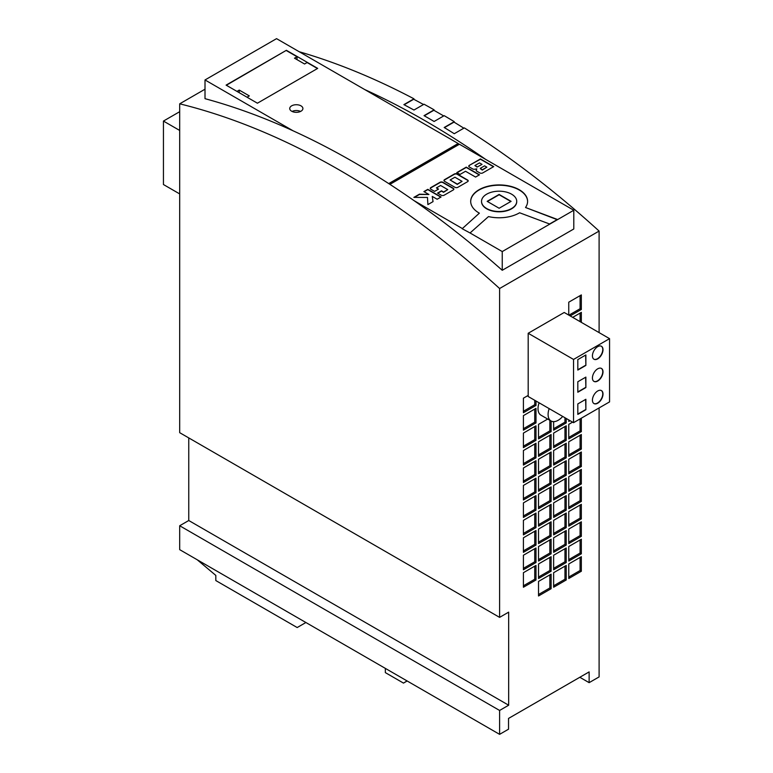 <?xml version="1.0" encoding="UTF-8"?>
<svg xmlns="http://www.w3.org/2000/svg" width="773" height="773" viewBox="0 0 773 773"><rect width="100%" height="100%" fill="white"/><g stroke="black" fill="none" stroke-linecap="round" stroke-linejoin="round"><path stroke-width="1.16" d="M300.977 105.843A6.59 3.807 0 0 0 293.798 105.012A6.59 3.807 0 0 0 289.73 108.529A6.59 3.807 0 0 0 291.663 111.225A6.59 3.807 0 0 0 298.842 112.046A6.59 3.807 0 0 0 302.91 108.529A6.59 3.807 0 0 0 300.977 105.843M300.571 111.438A6.59 3.807 0 0 0 292.068 111.438M443.683 115.94A818.994 472.854 -120 0 0 438.9 113.158A818.994 472.854 -120 0 0 433.856 110.278L424.29 115.795M562.696 416.425A14.252 8.223 -60 0 1 558.174 420.28A14.252 8.223 -60 0 1 551.043 420.985A14.252 8.223 -60 0 1 549.168 408.617M551.043 420.985L540.965 415.169A14.252 8.223 -60 0 1 539.09 402.801M516.731 201.492A17.595 10.165 180 0 1 516.731 201.637A17.595 10.165 180 0 1 505.861 211.029A17.595 10.165 180 0 1 486.69 208.826A17.595 10.165 180 0 1 481.531 201.637A17.595 10.165 180 0 1 481.531 201.492M511.571 194.168A17.595 10.165 180 0 1 516.731 201.347A17.595 10.165 180 0 1 505.861 210.739A17.595 10.165 180 0 1 486.69 208.536A17.595 10.165 180 0 1 481.531 201.347A17.595 10.165 180 0 1 492.391 191.965A17.595 10.165 180 0 1 511.571 194.168M479.366 213.164L462.186 228.731L479.366 213.164A28.456 16.426 180 0 1 479.018 212.971A28.456 16.426 180 0 1 470.689 201.347A28.456 16.426 180 0 1 488.256 186.177A28.456 16.426 180 0 1 519.263 189.733A28.456 16.426 180 0 1 527.601 201.347A28.456 16.426 180 0 1 525.524 207.502L557.43 219.464L549.574 223.996L519.601 212.768A28.456 16.426 180 0 1 488.488 216.585L470.052 232.973L502.247 251.563L573.788 210.256L459.423 144.232L389.921 184.361M470.689 201.492A28.456 16.426 180 0 1 488.372 186.438A28.456 16.426 180 0 1 519.263 190.023A28.456 16.426 180 0 1 527.592 201.492M597.722 358.865A7.479 4.319 120 0 0 602.602 352.275A7.479 4.319 120 0 0 601.462 346.285A7.479 4.319 120 0 0 597.722 346.652A7.479 4.319 120 0 0 592.833 353.242A7.479 4.319 120 0 0 593.973 359.242A7.479 4.319 120 0 0 597.722 358.865M593.857 359.165A7.479 4.319 120 0 0 597.461 358.72A7.479 4.319 120 0 0 602.322 352.246A7.479 4.319 120 0 0 601.326 346.207M597.722 381.031A7.479 4.319 120 0 0 602.602 374.441A7.479 4.319 120 0 0 601.462 368.441A7.479 4.319 120 0 0 597.722 368.818A7.479 4.319 120 0 0 592.833 375.407A7.479 4.319 120 0 0 593.973 381.398A7.479 4.319 120 0 0 597.722 381.031M593.857 381.331A7.479 4.319 120 0 0 597.461 380.886A7.479 4.319 120 0 0 602.322 374.412A7.479 4.319 120 0 0 601.326 368.373M597.722 403.197A7.479 4.319 120 0 0 602.602 396.607A7.479 4.319 120 0 0 601.462 390.607A7.479 4.319 120 0 0 597.722 390.983A7.479 4.319 120 0 0 592.833 397.573A7.479 4.319 120 0 0 593.973 403.564A7.479 4.319 120 0 0 597.722 403.197M593.857 403.487A7.479 4.319 120 0 0 597.461 403.052A7.479 4.319 120 0 0 602.322 396.578A7.479 4.319 120 0 0 601.326 390.539M188.757 437.914L188.757 520.519L179.694 525.756L179.694 549.651L499.6 734.35L499.6 710.455L508.673 705.218L508.673 612.139L499.6 617.376L499.6 288.522A819.351 473.057 -120 0 0 339.647 170.166A819.351 473.057 -120 0 0 179.694 103.824L205.009 89.204M293.083 130.801L205.009 79.957L205.009 98.673A819.351 473.057 -120 0 1 293.083 130.801A819.351 473.057 60 0 1 353.628 162.098A819.351 473.057 60 0 1 414.164 200.709L462.186 228.441M485.705 159.412A819.351 473.057 -120 0 0 425.169 120.791A819.351 473.057 -120 0 0 364.624 89.504L276.55 38.65L205.009 79.957M434.107 110.413L434.107 109.834L424.029 115.66A819.351 473.057 60 0 1 429.073 118.54A819.351 473.057 60 0 1 434.107 121.477L444.185 115.66A819.351 473.057 -120 0 1 454.263 121.67L444.185 127.497A819.351 473.057 60 0 1 454.263 133.719L464.341 127.893A819.351 473.057 -120 0 1 599.104 231.069L599.104 332.622M434.107 109.834A819.351 473.057 -120 0 0 424.029 104.22L413.961 110.037A819.351 473.057 60 0 0 403.883 104.626L413.961 98.809A819.351 473.057 -120 0 0 299.219 51.743M179.694 103.824L179.694 432.677L499.6 617.376M385.35 668.384L385.35 672.626L403.487 683.1L407.158 680.974M403.487 683.1L407.081 680.936M579.818 677.283L589.132 682.656L589.132 671.901L508.528 718.436L508.528 729.2L499.6 734.35M465.53 171.268L475.579 177.065L479.502 174.804L466.245 167.142L456.804 172.592L460.012 174.447L465.53 171.268M437.547 193.086L441.248 195.221A2.029 1.169 180 0 0 444.117 195.221L453.278 189.945A2.029 1.169 180 0 0 453.867 189.114A2.029 1.169 180 0 0 453.278 188.283L442.89 182.283A2.029 1.169 180 0 0 440.021 182.283L430.861 187.568A2.029 1.169 180 0 0 430.271 188.399A2.029 1.169 180 0 0 430.861 189.23L434.581 191.375L438.523 189.105L436.426 187.897L440.6 185.491L447.741 189.607L443.567 192.013L441.489 190.815L437.547 193.086M427.894 204.594L433.054 201.618L432.242 196.41L437.16 199.25L441.083 196.989L427.817 189.327L423.894 191.598L428.938 194.506L419.42 194.178L413.864 197.386L427.479 197.444L427.894 204.594M476.777 171.162A2.029 1.169 180 0 1 476.187 170.34A2.029 1.169 180 0 1 476.255 170.031L476.796 168.872L474.757 169.229A2.029 1.169 180 0 1 472.718 168.939L469.356 166.997A2.029 1.169 180 0 1 468.767 166.176A2.029 1.169 180 0 1 469.356 165.345L480.448 158.938L493.715 166.601L482.729 172.939A2.029 1.169 180 0 1 479.859 172.939L476.777 171.162M444.572 181.317A2.029 1.169 180 0 1 443.973 180.486A2.029 1.169 180 0 1 444.572 179.655L454.34 174.012A2.029 1.169 180 0 1 457.21 174.012L467.597 180.012A2.029 1.169 180 0 1 468.196 180.843A2.029 1.169 180 0 1 467.597 181.674L457.838 187.317A2.029 1.169 180 0 1 454.959 187.317L444.572 181.317M459.172 144.377L458.167 143.507L388.732 183.597M458.167 143.507L364.624 89.504M286.387 50.303L226.093 85.117L257.419 103.205L317.713 68.391L286.387 50.303L226.344 85.262M535.998 492.71L535.998 478.168L523.408 485.434L523.408 499.986L535.998 492.71L534.742 491.986L534.742 478.893M551.12 483.985L551.12 469.443L538.52 476.709L538.52 491.251L551.12 483.985L549.854 483.26L549.854 470.168M566.232 475.26L566.232 460.718L553.632 467.984L553.632 482.526L566.232 475.26L564.966 474.535L564.966 461.442M535.998 510.161L535.998 495.619L523.408 502.894L523.408 517.437L535.998 510.161L534.742 509.436L534.742 496.343M566.232 440.349L566.232 425.807L553.632 433.083L553.632 447.625L566.232 440.349L564.966 439.624L564.966 426.541M535.998 475.26L535.998 460.718L523.408 467.984L523.408 482.526L535.998 475.26L534.742 474.535L534.742 461.442M551.12 466.534L551.12 451.992L538.52 459.259L538.52 473.801L551.12 466.534L549.854 465.8L549.854 452.717M566.232 457.809L566.232 443.267L553.632 450.533L553.632 465.075L566.232 457.809L564.966 457.075L564.966 443.992M535.998 440.349L535.998 425.807L523.408 433.083L523.408 447.625L535.998 440.349L534.742 439.624L534.742 426.541M535.998 422.899L535.998 408.357L523.408 415.632L523.408 430.175L535.998 422.899L534.742 422.174L534.742 409.081M581.344 553.797L581.344 539.254L568.754 546.521L568.754 561.063L581.344 553.797L580.088 553.062L580.088 539.979M547.699 419.053L538.52 424.358L538.52 438.9L551.12 431.624L551.12 421.034M553.632 421.652L553.632 430.175L566.232 422.899L566.232 418.464M535.998 457.809L535.998 443.258L523.408 450.533L523.408 465.075L535.998 457.809L534.742 457.075L534.742 443.992M551.12 449.084L551.12 434.532L538.52 441.808L538.52 456.35L551.12 449.084L549.854 448.35L549.854 435.267M566.232 510.161L566.232 495.619L553.632 502.894L553.632 517.437L566.232 510.161L564.966 509.436L564.966 496.343M535.998 545.071L535.998 530.52L523.408 537.795L523.408 552.337L535.998 545.071L534.742 544.337L534.742 531.254M551.12 536.336L551.12 521.794L538.52 529.07L538.52 543.612L551.12 536.336L549.854 535.612L549.854 522.529M566.232 527.611L566.232 513.069L553.632 520.345L553.632 534.887L566.232 527.611L564.966 526.886L564.966 513.794M551.12 518.886L551.12 504.344L538.52 511.62L538.52 526.162L551.12 518.886L549.854 518.161L549.854 505.069M535.998 527.611L535.998 513.069L523.408 520.345L523.408 534.887L535.998 527.611L534.742 526.886L534.742 513.794M566.232 492.71L566.232 478.168L553.632 485.434L553.632 499.986L566.232 492.71L564.966 491.986L564.966 478.893M551.12 501.435L551.12 486.893L538.52 494.169L538.52 508.711L551.12 501.435L549.854 500.711L549.854 487.618M566.232 579.972L566.232 565.43L553.632 572.696L553.632 587.238L566.232 579.972L564.966 579.248L564.966 566.155M551.12 588.697L551.12 574.155L538.52 581.422L538.52 595.973L551.12 588.697L549.854 587.973L549.854 574.88M566.232 562.522L566.232 547.98L553.632 555.246L553.632 569.788L566.232 562.522L564.966 561.787L564.966 548.704M551.12 571.247L551.12 556.705L538.52 563.971L538.52 578.513L551.12 571.247L549.854 570.522L549.854 557.43M535.998 562.522L535.998 547.98L523.408 555.246L523.408 569.788L535.998 562.522L534.742 561.787L534.742 548.704M551.12 553.797L551.12 539.245L538.52 546.521L538.52 561.063L551.12 553.797L549.854 553.062L549.854 539.979M566.232 545.071L566.232 530.52L553.632 537.795L553.632 552.337L566.232 545.071L564.966 544.337L564.966 531.254M535.998 579.972L535.998 565.43L523.408 572.696L523.408 587.238L535.998 579.972L534.742 579.248L534.742 566.155M581.344 536.336L581.344 521.794L568.754 529.07L568.754 543.612L581.344 536.336L580.088 535.612L580.088 522.529M581.344 518.886L581.344 504.344L568.754 511.62L568.754 526.162L581.344 518.886L580.088 518.161L580.088 505.069M581.344 501.435L581.344 486.893L568.754 494.169L568.754 508.711L581.344 501.435L580.088 500.711L580.088 487.618M581.344 483.985L581.344 469.443L568.754 476.709L568.754 491.261L581.344 483.985L580.088 483.26L580.088 470.168M581.344 466.534L581.344 451.992L568.754 459.259L568.754 473.801L581.344 466.534L580.088 465.81L580.088 452.717M581.344 449.084L581.344 434.532L568.754 441.808L568.754 456.35L581.344 449.084L580.088 448.35L580.088 435.267M572.59 422.135L568.754 424.358L568.754 438.9L581.344 431.624L581.344 418.174M568.754 419.923L568.754 421.449L570.068 420.686M581.344 322.36L581.344 312.369L572.687 317.365M570.174 315.915L581.344 309.461L581.344 294.919L568.754 302.195L568.754 315.094M581.344 571.247L581.344 556.705L568.754 563.971L568.754 578.513L581.344 571.247L580.088 570.522L580.088 557.43M589.132 682.656L599.104 676.906L599.104 407.922M499.6 288.522L599.104 231.069M609.559 338.651L573.537 359.445L573.537 422.686L609.559 401.892L609.559 338.651L564.213 312.476L528.191 333.269L528.191 395.418L523.408 398.182L523.408 412.724L535.998 405.448L535.998 401.013M414.164 200.709A819.351 473.057 -120 0 1 502.247 270.289L573.788 228.982L573.788 210.256M179.694 525.756L499.6 710.455M413.961 99.379L413.961 98.809M454.263 122.269L454.263 121.67M502.247 270.289L502.247 251.563M462.186 228.731L470.052 232.973M188.757 520.519L508.673 705.218M573.537 359.445L528.191 333.269M573.537 422.686L528.191 396.51L528.191 395.418M585.876 387.573L585.876 377.108L577.817 381.756L577.817 392.23L585.876 387.573L585.625 377.253M585.876 409.738L585.876 399.274L577.817 403.921L577.817 414.396L585.876 409.738L585.625 399.419M585.876 365.416L585.876 354.942L577.817 359.6L577.817 370.064L585.876 365.416L585.625 355.087M577.817 369.774L585.625 365.271M577.817 414.106L585.625 409.593M577.817 391.94L585.625 387.428M557.13 219.638L525.524 207.502M511.098 201.347L499.126 194.438L487.164 201.347L499.126 208.256L511.098 201.347M297.016 59.637L297.016 56.729L286.387 50.593M317.461 68.536L307.094 62.545L304.572 64.004L294.494 58.188L297.016 56.729M247.051 97.214L249.312 95.9L239.244 90.083L236.973 91.398M428.938 194.506L419.42 194.467L414.367 197.386M440.832 197.134L427.817 189.617L424.145 191.743M433.015 201.637L432.242 196.41M447.741 189.607L443.567 192.313L441.489 191.105L437.808 193.231M438.272 189.25L436.426 187.897M430.29 188.544A2.029 1.169 180 0 1 430.861 187.858L430.861 187.568M453.857 189.259A2.029 1.169 180 0 0 453.278 188.573L442.89 182.583A2.029 1.169 180 0 0 440.021 182.583L430.861 187.858M510.847 201.492L499.126 194.738L487.415 201.492M493.464 166.746L480.448 159.228L469.356 165.345M468.776 166.321A2.029 1.169 180 0 1 469.356 165.635M476.796 168.872L476.255 170.321M474.883 165.538L477.047 167.084L482.033 164.388L479.453 162.9L474.883 165.538L477.047 166.794M477.047 167.084L482.033 164.388M480.284 168.63L482.284 170.099L486.855 167.171L484.565 165.847L480.391 168.253L482.284 169.809L486.855 167.171M479.25 174.949L466.245 167.432L457.056 172.737M443.992 180.631A2.029 1.169 180 0 1 444.572 179.945L444.572 179.655M468.177 180.988A2.029 1.169 180 0 0 467.597 180.302L457.21 174.312A2.029 1.169 180 0 0 454.34 174.312L444.572 179.945M450.128 179.974L457.287 184.389L462.061 181.346L454.911 177.21L450.128 179.974L457.287 184.1L462.061 181.346M458.167 143.797L388.974 183.752M239.244 92.702L239.244 90.083M197.231 559.778L215.822 575.412L215.822 580.562L297.18 627.541L305.895 622.516M523.408 411.265L534.742 404.723L535.998 405.448M534.742 404.723L534.742 400.288M568.754 577.064L580.088 570.522M568.909 315.191L580.088 308.736L581.344 309.461M580.088 308.736L580.088 295.644M580.088 321.636L580.088 313.094M568.754 437.441L580.088 430.899L581.344 431.624M580.088 430.899L580.088 418.908M568.754 454.901L580.088 448.35M568.754 472.351L580.088 465.81M568.754 489.802L580.088 483.26M568.754 507.252L580.088 500.711M568.754 524.703L580.088 518.161M568.754 542.163L580.088 535.612M523.408 585.789L534.742 579.248M553.632 550.888L564.966 544.337M538.52 559.613L549.854 553.062M523.408 568.339L534.742 561.787M538.52 577.064L549.854 570.522M553.632 568.339L564.966 561.787M538.52 594.514L549.854 587.973M553.632 585.789L564.966 579.248M538.52 507.252L549.854 500.711M553.632 498.527L564.966 491.986M523.408 533.428L534.742 526.886M538.52 524.703L549.854 518.161M553.632 533.428L564.966 526.886M538.52 542.153L549.854 535.612M523.408 550.888L534.742 544.337M553.632 515.978L564.966 509.436M538.52 454.901L549.854 448.35M523.408 463.626L534.742 457.075M553.632 428.715L564.966 422.174L566.232 422.899M564.966 422.174L564.966 417.739M538.52 437.441L549.854 430.899L551.12 431.624M549.854 430.899L549.854 420.299M568.754 559.613L580.088 553.062M523.408 428.715L534.742 422.174M523.408 446.176L534.742 439.624M553.632 463.626L564.966 457.075M538.52 472.351L549.854 465.8M523.408 481.077L534.742 474.535M553.632 446.176L564.966 439.624M523.408 515.978L534.742 509.436M553.632 481.077L564.966 474.535M538.52 489.802L549.854 483.26M523.408 498.527L534.742 491.986M404.144 104.77L413.71 99.244A818.994 472.854 -120 0 1 423.527 104.519M444.427 127.642L454.012 122.115A818.994 472.854 -120 0 1 463.839 128.183M179.694 130.453L163.441 121.071L163.441 184.534L179.694 193.917M163.441 121.071L179.694 111.689"/></g></svg>
